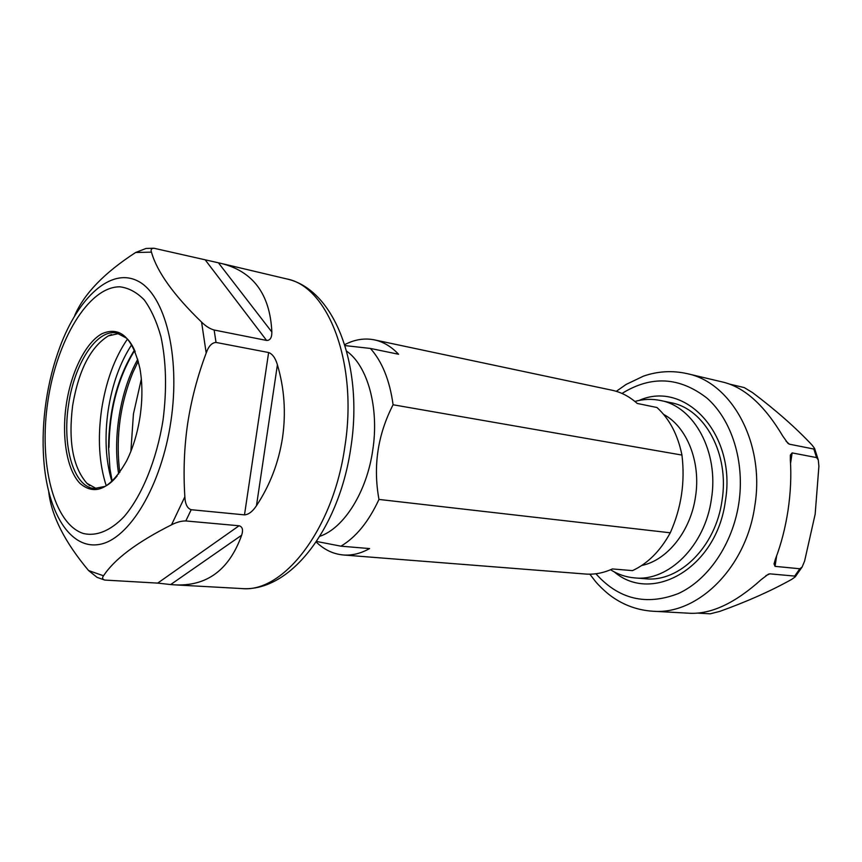 <?xml version="1.0" encoding="UTF-8"?>
<svg xmlns="http://www.w3.org/2000/svg" width="862" height="862" viewBox="0 0 862 862"><rect width="100%" height="100%" fill="white"/><g stroke="black" fill="none" stroke-linecap="round" stroke-linejoin="round"><path stroke-width="1.29" d="M319.845 536.293C343.873 528.234 366.813 492.04 372.75 450.169C379.366 407.877 367.643 365.833 346.632 351.146M316.171 541.982C324.198 549.74 333.238 554.072 343.313 554.977L585.438 574.027C594.424 574.728 603.4 573.025 612.376 568.942L632.503 570.622C647.815 563.5 660.4 550.883 670.28 532.791C681.336 507.923 685.225 482.02 681.95 455.071L393.083 404.763C389.743 380.368 382.178 361.598 370.401 348.442L345.015 345.587M316.526 541.455L340.943 546.174C356.006 537.241 368.677 521.661 378.968 499.432C372.955 466.342 377.664 434.782 393.083 404.763M670.28 532.791L378.968 499.432M343.313 554.977C351.987 555.645 360.736 553.512 369.593 548.577L340.943 546.174M370.401 348.442L398.556 354.25C391.294 346.546 383.245 341.761 374.442 339.876C364.518 337.893 354.616 339.477 344.725 344.649M681.95 455.071C677.834 434.804 669.515 418.954 656.984 407.521L637.201 403.438C629.551 396.585 621.168 392.178 612.031 390.227L374.442 339.876M610.555 569.739C618.032 574.458 626.103 577.184 634.744 577.906C668.384 581.721 705.051 545.84 711.409 499.098C719.177 452.076 694.093 406.39 660.421 400.485C651.92 398.729 643.408 399.052 634.895 401.455M634.744 577.906L645.487 578.758C679.116 582.55 715.708 546.982 722.011 500.617C729.715 453.994 704.62 408.631 670.959 402.716L660.421 400.485M663.6 414.396C686.842 426.658 701.086 461.913 695.505 496.717C690.656 531.207 667.21 560.343 641.748 565.472M689.535 613.248L689.783 613.27C711.473 614.24 735.308 603.001 761.286 579.555L768.333 574.2L769.874 573.844L794.678 576.085L795.217 576.872L791.876 579.264C771.361 590.772 747.3 601.504 719.662 611.427L710.213 613.819L697.573 613.119M794.678 576.085L799.828 568.758L775.057 566.356L774.022 563.899L775.423 559.104C781.112 544.299 785.314 528.061 788.03 510.39C790.637 492.708 791.413 475.921 790.346 460.017L790.357 455.416M799.828 568.758L802.134 567.013L804.602 561.097L815.161 514.183L818.9 466.277L818.286 459.942L816.583 457.593L792.146 452.906L790.422 454.985M729.791 384.161L744.24 387.577L752.58 392.641C776.069 410.355 795.895 427.843 812.09 445.094L814.568 448.402L813.825 449.037L789.398 444.189L787.976 443.37L782.868 436.215C764.637 405.56 744.833 387.566 723.444 382.222L687.057 373.623C731.59 382.448 765.165 442.993 754.843 505.617C746.341 567.853 697.433 615.285 652.685 611.223C637.848 610.21 624.325 605.415 612.106 596.827C605.792 592.517 597.732 584.328 595.47 581.473L589.845 574.178M141.346 379.054L133.427 413.997L130.884 451.343M132.759 372.804L138.297 361.103L132.759 372.804C120.464 403.405 115.961 435.105 119.247 467.915L119.829 472.376L119.247 467.915M134.472 350.015C117.641 377.222 109 409.676 108.547 447.356L109.927 468.454L112.168 481.319M109.927 468.454L108.547 447.356M96.372 488.614L86.976 483.366C72.947 467.419 68.173 441.463 72.645 405.485C78.668 370.229 90.564 347.03 108.31 335.911L118.805 333.54M135.162 351.61C132.597 345.565 129.709 341.072 126.498 338.13L116.747 333.023C96.77 328.67 74.186 363.872 68.551 404.892C62.01 446.16 73.669 487.03 94.249 488.517L105.056 486.394C108.968 484.476 113.008 480.985 117.178 475.921M66.288 404.558C61.471 437.099 66.859 469.887 79.983 483.377C95.165 496.393 110.713 488.905 126.617 460.89C133.05 447.938 137.532 433.09 140.097 416.368C142.553 399.192 142.51 383.31 139.956 368.699C132.705 337.505 120.012 325.858 101.867 333.766C85.543 342.72 71.061 372.19 66.288 404.558M185.804 520.95L239.054 525.766C242.502 526.704 243.375 529.85 241.662 535.205L170.676 584.555L157.714 583.111L104.711 580.061C102.384 579.275 101.985 577.852 103.526 575.794C114.409 559.147 137.08 542.155 171.516 524.829C176.591 522.2 181.354 520.907 185.804 520.95L191.202 509.711C187.302 508.418 185.19 504.108 184.856 496.792C183.261 471.913 184.177 447.583 187.625 423.802C191.267 399.914 197.452 376.328 206.19 353.043C208.55 346.222 211.836 342.688 216.028 342.44L268.621 352.526C272.478 353.948 275.409 358.053 277.413 364.809L256.477 505.682C269.989 485.252 278.674 462.56 282.531 437.627C286.098 412.65 284.385 388.374 277.413 364.809M271.853 332.01C271.918 337.678 270.172 340.49 266.595 340.436L214.132 330.017C209.919 328.842 205.738 326.202 201.579 322.097C173.682 295.084 156.981 271.767 151.453 252.146C150.548 249.646 151.41 248.353 154.018 248.256L218.409 262.802L271.853 332.01C270.043 293.953 252.911 271.034 220.446 263.255L218.409 262.802M153.738 248.245L146.012 248.461L135.657 252.491C104.421 272.704 84.11 293.705 74.714 315.503M48.768 492.224C51.548 516.015 64.812 542.123 88.57 570.547L97.061 577.357L104.711 580.061M191.202 509.711L244.496 514.873C248.644 514.571 252.631 511.511 256.477 505.682M170.676 584.555L174.372 584.845C206.718 586.602 229.141 570.051 241.662 535.205M639.13 400.431C685.074 379.679 736.881 434.416 725.351 501.145C716.796 567.735 652.189 604.521 614.326 571.926M595.911 573.758C618.679 599.284 646.112 605.9 678.211 593.606C707.939 580.158 732.646 544.278 738.831 503.225C745.048 461.881 731.773 419.891 707.023 398.169C679.633 376.877 651.295 375.304 621.998 393.449M813.825 449.037L816.583 457.593M792.146 452.906L790.54 463.519M776.64 555.828L775.057 566.356M786.025 441.172L789.398 444.189M134.677 350.468C117.986 377.642 109.431 409.956 108.989 447.4M118.676 473.971C112.556 437.465 120.389 390.26 137.791 359.271M127.447 339.068C114.571 357.892 105.951 381.381 101.597 409.525C97.546 438.23 99.098 463.648 106.231 485.759M131.703 344.692C120.001 362.611 112.157 384.549 108.149 410.495C104.41 436.98 105.649 460.664 111.898 481.578M163.047 420.042C166.948 389.408 166.247 361.609 160.935 336.643C156.668 321.58 151.087 309.307 144.191 299.847C136.724 292.229 128.621 287.886 119.872 286.82C88.506 286.55 56.687 340.404 47.83 401.606C38.607 462.754 53.412 523.945 83.366 533.492C96.21 536.563 110.39 530.949 124.02 516.726C141.961 495.865 156.712 459.823 163.047 420.042M170.913 421.259C180.74 355.737 164.933 294.535 137.898 281.066C110.886 267.112 78.302 297.401 59.941 346.933C53.563 364.055 48.951 382.178 46.106 401.304C43.208 421.022 42.41 440.288 43.714 459.08C47.27 511.511 69.703 549.697 99.345 544.439C128.88 539.623 161.356 486.448 170.913 421.259M201.579 322.097L206.19 353.043M135.657 252.491L151.453 252.146M88.57 570.547L103.526 575.794M171.516 524.829L184.856 496.792M268.621 352.526L244.496 514.873M286.453 278.868C335.178 289.266 363.505 366.63 350.877 447.421C339.52 527.566 290.839 592.313 241.651 588.552C283.296 593.207 333.357 529.473 344.865 446.602C358.161 363.117 328.153 286.216 286.453 278.868L220.446 263.255M214.132 330.017L216.028 342.44M239.054 525.766L157.714 583.111M205.576 260.356L266.595 340.436M769.874 573.844L765.919 575.644M689.783 613.259L652.685 611.223M616.298 391.326L626.103 384.441L643.526 376.112C657.846 371.177 672.349 370.348 687.057 373.623M795.217 576.872L802.134 567.013M814.568 448.402L818.286 459.942M108.31 335.911L111.543 334.553M86.976 483.366L89.702 485.586M241.651 588.552L174.846 584.867"/></g></svg>
